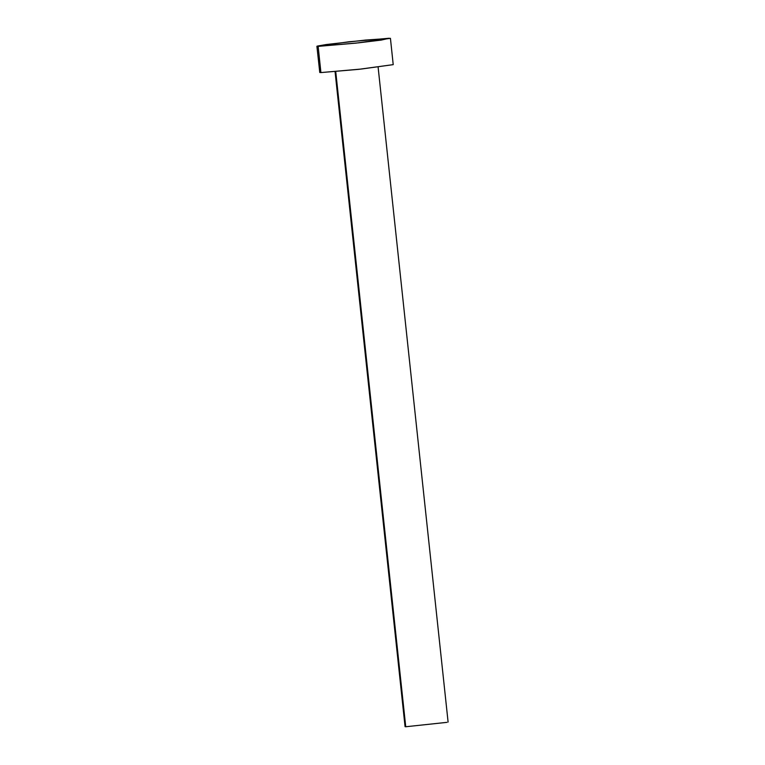<?xml version="1.0" encoding="UTF-8"?>
<svg xmlns="http://www.w3.org/2000/svg" width="765" height="765" viewBox="0 0 765 765"><rect width="100%" height="100%" fill="white"/><g stroke="black" fill="none" stroke-linecap="round" stroke-linejoin="round"><path stroke-width="1.15" d="M335.739 71.614L405.756 726.75L446.923 722.399L405.756 726.75L335.739 71.614M318.154 46.369L320.956 72.599L361.281 69.06L393.21 64.614L358.785 69.328L320.956 72.599L318.154 46.369L316.92 46.235L348.859 41.798L389.175 38.25L381.333 40.038L358.469 42.821L318.154 46.369L317.245 46.063L326.1 44.571L365.555 40.057L390.332 38.327L355.983 43.098L318.154 46.369M319.732 72.465L320.956 72.599L319.722 72.465L316.92 46.235M405.039 726.673L405.756 726.75L405.039 726.673L335.041 71.671M378.073 67.071L448.08 722.074M390.408 38.384L393.21 64.614"/></g></svg>

